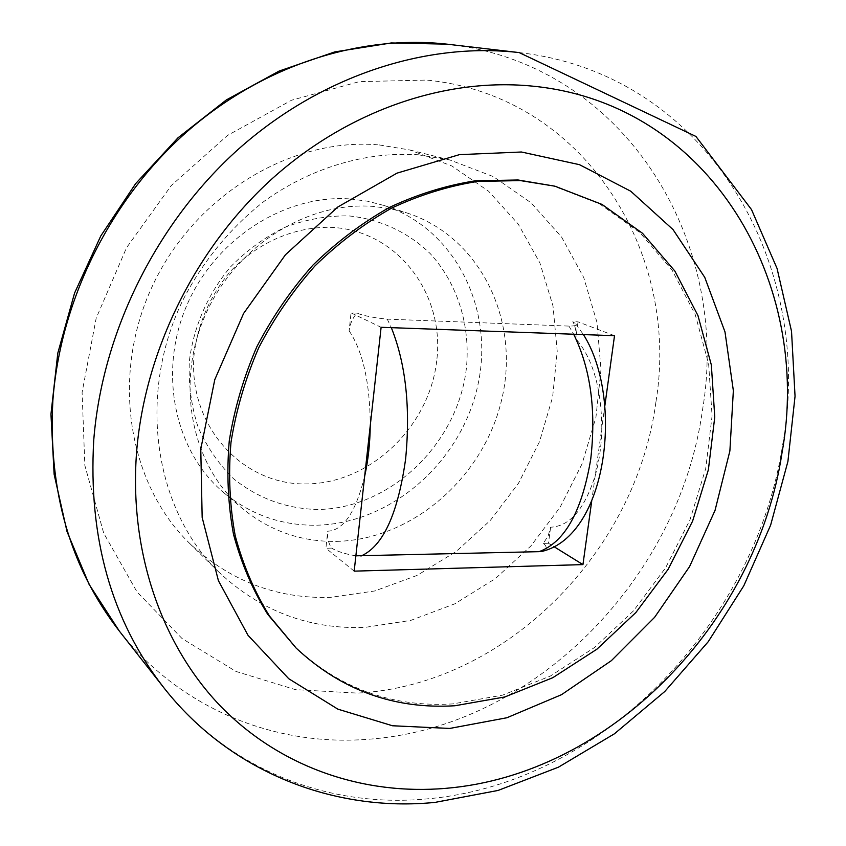 <?xml version="1.0" encoding="UTF-8"?>
<svg xmlns="http://www.w3.org/2000/svg" width="846" height="846" viewBox="0 0 846 846"><rect width="100%" height="100%" fill="white"/><g stroke="black" fill="none" stroke-linecap="round" stroke-linejoin="round"><path stroke-width="0.63" stroke-dasharray="4.23 3.17" d="M294.313 646.27C339.341 688.327 392.174 707.542 452.79 703.904L502.587 695.148L550.439 675.996L594.569 647.497L633.4 610.96L665.58 567.846L689.998 519.793L705.723 468.536L712.078 415.936L708.641 363.981L695.264 314.701L672.147 270.202L639.872 232.565L599.454 203.77L552.396 185.56M466.347 368.634C457.527 443.928 390.492 508.689 317.662 509.493C286.265 508.71 258.252 498.484 233.612 478.783C218.754 464.232 206.921 447.058 198.123 427.262C191.365 406.366 188.425 384.454 189.314 361.538C193.427 327.127 207.756 294.08 230.324 267.103C246.672 250.405 264.978 237.081 285.261 227.13C306.167 219.389 327.275 215.635 348.573 215.878C380.013 219.051 408.385 232.375 430.297 253.694C457.823 283.833 470.662 326.017 466.347 368.634M436.716 360.83C429.239 426.955 370.093 483.69 306.178 483.923C242.22 485.16 187.495 425.443 194.115 354.157C197.985 323.584 209.861 296.237 229.742 272.126C257.374 242.305 295.698 225.956 332.742 227.415C398.519 231.37 445.091 294.778 436.716 360.83M350.35 198.958L367.555 201.211L384.158 205.515C456.1 229.097 495.132 310.429 477.578 386.421C460.605 462.572 390.767 523.938 316.013 525.218C281.274 525.567 250.416 514.622 223.46 492.383C174.762 451.383 157.821 372.716 186.67 305.649C215.275 238.487 285.335 194.051 350.35 198.958M336.486 541.387C412.901 539.737 484.356 476.584 501.964 398.455C520.174 320.507 480.676 237.134 407.201 213.033L390.239 208.645L372.642 206.361C306.146 201.433 234.215 247.275 204.711 316.415C174.963 385.459 192.158 466.231 241.903 508.097C269.44 530.812 300.965 541.905 336.486 541.387M379.272 144.941L409.866 149.996L451.986 166.038L488.586 191.228L518.228 224.095L539.907 262.937L552.998 305.945L557.218 351.28L552.618 397.102L539.526 441.654L518.503 483.256L490.384 520.353L456.174 551.497L417.12 575.407L374.672 590.984L330.437 597.371C276.579 598.915 229.615 580.895 189.546 543.301C127.841 483.478 110.096 375.222 152.967 284.838C195.542 194.337 292.018 136.978 379.272 144.941M418.114 154.755L449.839 159.968L493.408 176.634L531.14 202.86L561.596 237.081L583.74 277.541L596.959 322.337L600.998 369.554L595.933 417.311L582.111 463.767L560.137 507.198L530.854 545.998L495.312 578.653L454.799 603.833L410.775 620.393L364.933 627.404C309.107 629.487 260.441 611.076 218.924 572.171C154.998 510.244 136.83 397.017 181.932 302.085C201.951 262.249 230.429 227.489 264.745 200.83C311.698 167.36 366.424 151.423 418.114 154.755M356.917 313.115L351.037 312.883L349.123 330.818C349.863 324.166 352.465 318.265 356.927 313.115C363.769 315.812 373.879 317.821 387.267 319.143L568.935 326.091C575.037 326.059 577.3 325.329 575.735 323.891L572.805 321.649C575.597 326.778 576.581 332.457 575.777 338.696C592.644 358.228 601.326 387.933 601.813 427.833L591.692 501.202M349.123 330.818C362.955 351.45 369.998 383.026 370.262 425.549M364.658 476.266C355.775 512.073 343.465 530.389 327.73 531.203L325.911 548.24L331.674 548.113C328.396 543.174 327.085 537.548 327.73 531.203M355.87 555.822C345.157 554.014 337.089 551.444 331.674 548.113M604.89 405.498L601.813 427.833C601.58 444.785 599.391 460.658 595.246 475.452C584.639 509.102 569.77 526.349 550.619 527.217L548.166 535.782L543.354 543.375C546.876 546.273 547.034 548.779 543.83 550.905M614.513 335.703L578.019 321.85L572.805 321.649M351.037 312.883L381.112 327.296M354.178 571.145L325.911 548.24M550.619 527.217L548.472 543.269L554.088 546.738M578.019 321.85L575.777 338.696M543.354 543.375L548.472 543.269M447.005 44.161L448.126 44.288C626.738 64.285 731.208 243.595 702.423 410.511C678.978 578.95 533.731 728.089 367.513 739.319C275.331 746.489 180.536 709.223 119.371 631.127M655.883 402.273C635.981 552.491 505.189 685.207 357.541 693.107L295.487 689.649L235.939 671.428L182.027 638.508L136.946 591.809L103.709 533.17L84.843 465.427L82.104 392.311L96.18 318.202L126.509 247.783L171.273 185.56L227.521 135.423L291.553 100.23L359.254 81.65L426.521 80.074C584.48 95.217 680.808 252.965 655.883 402.273M519.201 52.6C708.715 74.078 815.216 266.056 782.783 443.96C755.806 623.555 602.352 783.851 426.564 798.931C329.062 808.194 228.505 770.241 163.585 687.396M387.267 319.143L391.328 327.666M568.935 326.091L573.683 334.233M384.158 205.515L407.201 213.033M409.866 149.996L449.839 159.968M575.735 323.891L583.423 334.582M189.546 543.301L218.924 572.171M223.46 492.383L241.903 508.097"/><path stroke-width="1.27" d="M554.902 186.183L517.932 179.976L475.262 180.811C446.233 185.369 417.649 194.231 389.488 207.386C362.014 222.9 336.507 242.136 312.978 265.062C290.992 289.829 272.285 317.049 256.856 346.723C243.606 377.348 234.395 408.745 229.255 440.925C226.527 473.03 227.944 504.163 233.496 534.312C241.322 563.436 252.732 590.117 267.727 614.355L296.142 648.078C341.255 690.209 394.183 709.434 454.926 705.754L504.808 696.956L552.745 677.731L596.959 649.157L635.875 612.525L668.129 569.316L692.599 521.147L708.377 469.773L714.764 417.057L711.349 364.986L697.971 315.6L674.822 271.006L642.505 233.285L602.035 204.425L554.902 186.183L520.375 180.589L477.609 181.435C448.528 186.014 419.87 194.897 391.645 208.095C364.108 223.661 338.548 242.939 314.955 265.94C292.917 290.77 274.157 318.054 258.696 347.812C245.403 378.522 236.171 410.003 231 442.268C228.261 474.447 229.668 505.654 235.241 535.878C243.066 565.075 254.498 591.809 269.525 616.1L296.142 648.078M782.011 452.79C812.805 283.981 711.095 103.899 533.213 86.207C446.667 77.272 349.144 109.684 272.444 178.432C196.061 247.455 145.174 349.895 136.692 450.855C128.624 551.888 162.146 646.238 221.641 707.319C281.655 768.105 364.203 795.303 445.631 788.356C610.801 774.725 756.567 622.719 782.011 452.79M200.777 449.099L202.162 517.456L218.416 580.684L248.026 635.314L288.74 678.714L337.85 709.149L392.481 725.762L449.744 728.438L506.913 717.746L561.511 694.682L611.372 660.663L654.603 617.326L689.606 566.545L715.05 510.36L729.887 450.939L733.355 390.641L724.99 331.907L704.75 277.34L673.025 229.573L630.735 191.207L579.468 164.674L521.411 152.005L459.452 154.638L396.986 173.144L337.744 207.048L285.483 254.731L243.585 313.475L214.778 379.653L200.777 449.099M543.83 550.905L539.061 551.666L355.87 555.822M554.088 546.738L582.947 564.61L354.178 571.145L381.112 327.296L614.513 335.703L604.89 405.498M591.692 501.202L582.947 564.61M447.026 44.161L518.038 52.463C425.527 42.078 320.867 75.854 238.583 149.012C156.616 222.456 102.239 332.118 93.747 440.079C88.143 537.834 111.429 620.266 163.585 687.396L119.371 631.127C70.281 567.878 48.106 491.05 52.864 400.623C60.235 300.774 110.107 200.016 186.004 132.568C262.218 65.406 359.825 34.379 447.026 44.161L391.264 42.956L334.73 51.923L279.169 71.043L226.337 99.934L177.956 137.835L135.635 183.645L100.79 235.949L74.575 293.065L57.803 353.12L50.95 414.18L54.123 474.278L67.024 531.574L89.084 584.353L119.371 631.127M391.328 327.666C405.816 363.907 410.574 407.709 405.615 459.04C397.863 514.019 382.984 546.357 360.956 556.055M573.683 334.233C590.635 368.803 596.314 410.469 590.72 459.23C581.921 511.492 564.705 542.297 539.061 551.666M364.658 476.266C368.137 460.51 370.009 443.6 370.262 425.549M163.585 687.396C230.249 772.726 335.048 812.403 435.045 802.389L498.125 790.428L558.445 767.174L614.45 733.778L664.766 691.52L708.229 641.712L743.814 585.77L770.621 525.176L787.912 461.461L795.05 396.256L791.528 331.304L777.051 268.425L751.512 209.597L695.92 136.439L519.201 52.6M583.423 334.582C623.988 398.519 607.65 535.507 542.159 551.37"/></g></svg>
